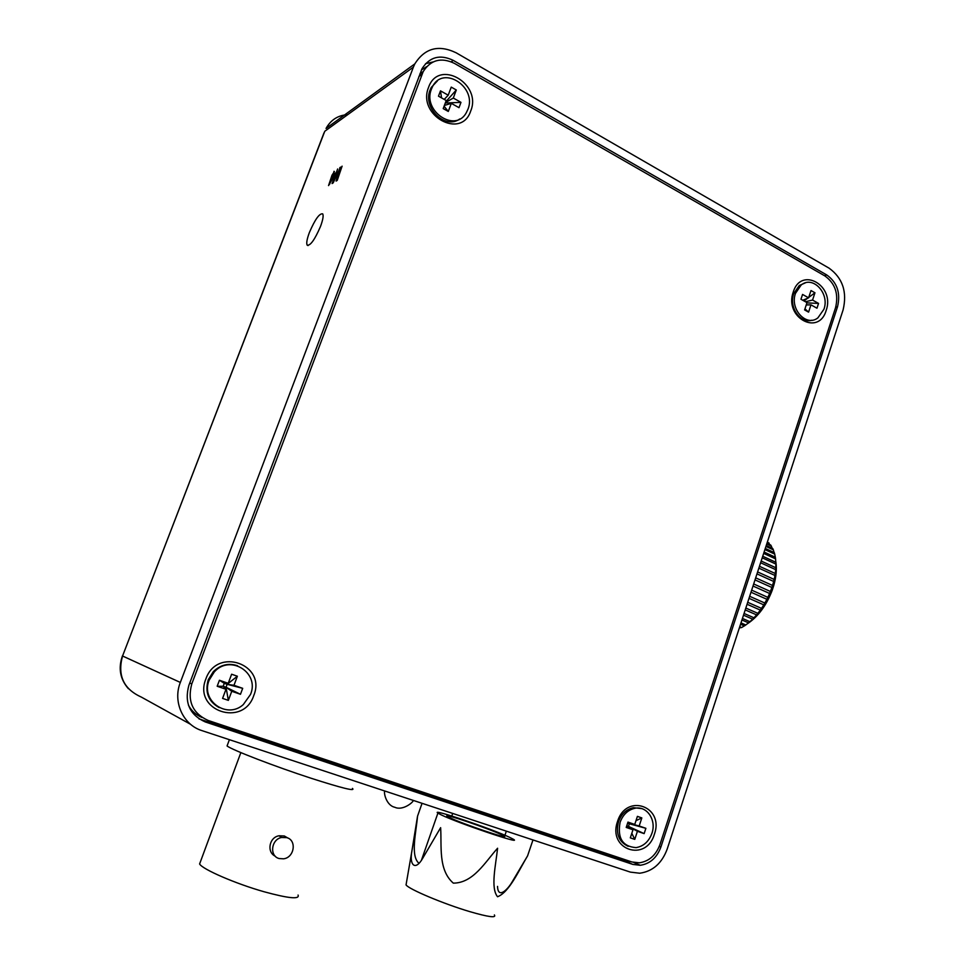 <?xml version="1.0" encoding="UTF-8"?>
<svg xmlns="http://www.w3.org/2000/svg" width="965" height="965" viewBox="0 0 965 965"><rect width="100%" height="100%" fill="white"/><g stroke="black" fill="none" stroke-linecap="round" stroke-linejoin="round"><path stroke-width="1.45" d="M309.391 232.517C306.966 239.031 306.219 243.24 307.135 245.122C310.296 245.966 314.759 239.742 320.501 226.449C322.913 219.923 323.649 215.738 322.732 213.88C319.499 213.132 315.048 219.345 309.391 232.517M347.714 114.654C338.064 115.245 330.838 119.841 326.037 128.442L414.829 63.871C424.829 48.117 438.605 44.414 456.131 52.785L829.116 268.186C842.686 278.053 847.342 291.973 843.096 309.922L667.165 849.164C661.845 863.373 652.702 871.395 639.723 873.228L630.398 872.119L201.999 730.638C183.06 724.884 172.554 701.76 180.334 682.436L413.382 67.14L324.771 131.264L122.555 656.007L180.334 682.436M342.093 166.161L337.243 180.371L336.097 181.082L339.403 169.55L333.19 182.868L332.069 183.555L337.641 168.984L333.685 180.841L340.645 167.078L337.352 178.585L342.093 166.161L336.761 180.672M334.011 171.287L333.347 174.388L335.663 172.916L334.952 174.786L328.546 185.582L331.984 175.244L334.445 171.517M198.959 718.865L624.452 860.816L631.11 861.697M433.02 61.965L425.529 63.702M188.863 685.355C184.206 702.665 189.671 714.86 205.268 721.941L632.931 864.435L640.277 865.279C650.036 863.796 656.912 857.716 660.904 847.029L837.524 306.774C840.756 293.095 837.21 282.504 826.872 275.025L453.285 60.397C440.052 54.1 429.642 56.863 422.043 68.66L188.863 685.355M414.829 63.871L413.382 67.14M338.799 173.495L339.813 170.009M332.804 183.097L337.641 168.984M339.499 169.599L339.849 167.584M335.398 173.628L333.347 174.388M329.632 184.194L330.669 181.48M331.996 176.691L331.984 175.244M332.455 175.485L332.66 174.81M333.13 175.063L333.383 174.412M334.107 175.316L332.635 176.245L330.633 181.468L334.529 175.534M765.933 546.407L773.327 549.845L772.748 548.542L766.234 545.514M764.907 549.567L774.714 554.103L774.304 552.619L765.281 548.434M775.317 557.215L774.714 554.103M763.665 553.391L775.583 558.892L775.353 557.239L764.099 552.04M762.217 557.806L775.92 564.103L775.583 558.892M760.601 562.752L775.727 569.664L775.92 564.103M758.852 568.144L774.979 575.478L775.727 569.664M756.97 573.885L773.701 581.461L774.979 575.478M755.016 579.893L771.904 587.492L773.701 581.461M753.014 586.032L769.636 593.475L771.904 587.492M750.999 592.221L766.922 599.301L769.636 593.475M748.997 598.324L763.81 604.874L766.922 599.301M747.067 604.259L760.348 610.109L763.81 604.874M745.221 609.916L756.608 614.898L760.348 610.109M743.496 615.188L752.664 619.168L756.608 614.898M741.928 619.988L748.563 622.859L752.664 619.168M775.884 561.956C776.909 569.061 776.186 576.961 773.725 585.634L772.241 590.194C766.524 605.236 758.369 616.346 747.779 623.523M769.817 544.622L767.44 541.823M772.253 548.313L770.721 545.044L766.958 543.295M774.099 552.523L773.327 549.857M767.296 542.234L769.129 543.09M766.741 543.958L771.457 546.142M775.872 562.318L762.724 556.262L775.884 562.281M775.848 567.77L761.168 561.039L775.872 567.758M775.281 573.512L759.455 566.298M774.183 579.446L757.609 571.931M772.567 585.478L755.679 577.854M770.444 591.485L753.689 583.97M767.875 597.371L751.663 590.146M764.883 603.053L749.66 596.298M761.542 608.396L747.706 602.305M757.887 613.354L745.824 608.059M754.003 617.805L744.063 613.463M749.938 621.701L742.435 618.444M740.541 624.246L744.377 625.911L745.776 624.97L740.987 622.895M739.347 627.901L741.59 627.552L739.721 626.755M745.776 624.97L748.563 622.859M741.59 627.552L744.353 625.899M826.137 310.513C835.34 285.652 801.095 265.966 793.242 292.057C783.978 317.461 818.706 336.471 826.137 310.513M654.391 834.206C664.608 806.463 626.261 792.675 617.54 821.456C607.262 849.815 646.176 862.758 654.391 834.206M253.759 695.524C266.786 664.415 217.016 646.514 205.871 678.95C192.759 710.843 243.361 727.682 253.759 695.524M470.703 111.023C482.283 83.581 438.448 58.37 428.556 87.369C416.892 115.511 461.427 139.901 470.703 111.023M824.882 275.93L454.382 63.352C441.186 57.08 430.8 59.83 423.201 71.579L191.794 683.896C187.15 701.193 192.602 713.388 208.175 720.457L631.942 861.974L639.397 862.819C649.107 861.311 655.959 855.231 659.939 844.58L835.557 307.702C838.79 294.011 835.232 283.421 824.882 275.93M426.711 66.597L421.428 69.95M188.477 705.282C191.577 710.976 196.088 715.041 202.023 717.477M440.969 814.762L437.905 813.109C429.702 807.838 491.921 828.887 509.665 837.343L513.585 839.381C523.006 845.075 457.181 822.795 440.969 814.762M449.726 817.645C462.03 823.712 511.052 840.298 504.104 836.064L501.245 834.568C488.073 828.272 441.089 812.373 447.35 816.366L449.726 817.645M497.542 886.389C497.94 898.958 507.24 890.225 512.053 882.058L527.578 855.871C518.784 870.587 509.291 892.215 497.554 896.75C490.365 888.017 495.757 865.267 497.59 848.235C485.226 861.878 473.429 883.096 453.309 883.132C438.014 869.767 441.837 846.124 440.631 827.668L422.598 858.452C415.469 870.985 409.184 865.593 411.85 851.299L417.543 816.161C416.132 832.433 410.294 855.714 418.834 863.18M494.37 914.929C496.613 918.125 488.447 917.04 469.895 911.66C443.623 903.903 408.605 889.127 406.048 884.893L406.301 883.445M422.055 803.314L417.543 816.161M452.694 813.423L451.789 816.028M506.348 831.142L504.936 835.256M532.982 839.948L527.578 855.871M200.491 861.576L199.598 863.977C202.457 869.32 235.605 883.711 264.06 891.744C288.571 898.439 299.898 899.537 298.064 895.05M275.23 856.172C266.521 852.276 269.139 837.21 279.09 835.774L284.313 835.98L287.896 838.054M286.762 837.632C296.991 840.189 294.397 857.571 283.589 858.814L279.162 858.548C269.223 856.148 271.153 839.369 281.575 837.487L286.762 837.632M352.442 788.405C355.844 791.565 342.105 788.2 311.237 778.297C275.122 766.572 231.709 749.829 227.065 745.957L227.523 744.727M805.256 282.914L799.249 285.519L793.664 293.722C788.658 307.111 800.359 323.987 811.842 320.211M823.917 309.27C829.912 293.42 812.783 275.061 801.095 285.097L795.51 293.324C789.539 309.102 806.33 327.268 817.91 317.847L823.917 309.27M808.598 297.823L810.998 290.549L814.955 292.781L812.554 300.055L818.549 303.42L816.969 308.209L810.974 304.844L808.574 312.141L804.605 309.922L807.005 302.624L800.962 299.247L802.554 294.434L808.598 297.823L802.796 300.26M814.955 292.781L808.73 297.413M807.633 298.233L803.99 300.935M812.554 300.055L805.449 301.755M818.549 303.42L806.921 302.889M810.974 304.844L806.245 304.94M808.574 312.141L804.967 308.8M237.595 665.766C228.596 662.774 220.503 664.74 213.301 671.664L208.271 679.71C204.737 692.267 208.38 701.579 219.236 707.647M250.538 694.414C259.838 672.677 229.972 653.896 214.218 672.026L209.188 680.096C200.37 700.699 226.944 719.492 243.264 704.619L250.538 694.414M226.039 687.261L223.18 686.272L224.29 683.317L227.149 684.306L226.039 687.261L240.478 694.293L231.757 691.278L226.039 687.261L228.355 700.373L222.577 698.395L225.979 689.287L223.18 686.272L217.173 686.248L219.429 680.253L224.29 683.317L228.222 683.304L231.624 674.221L237.366 676.236L227.149 684.306L233.988 685.307L242.697 688.335L227.149 684.306M225.979 689.287L217.173 686.248M219.429 680.253L228.222 683.304M237.366 676.236L233.988 685.307M242.697 688.335L240.478 694.293M231.757 691.278L228.355 700.373M641.568 808.586L633.378 807.681C626.357 809.261 621.388 813.941 618.493 821.722C615.622 833.688 618.855 841.89 628.179 846.329M651.906 833.35C656.683 820.154 647.008 805.654 635.006 808.26C627.974 809.852 622.992 814.544 620.085 822.337C617.262 838.139 622.594 846.57 636.08 847.62C643.571 846.317 648.842 841.552 651.906 833.35M627.624 823.181L629.361 823.784L628.492 826.414L626.743 825.811M632.98 829.767L626.213 827.427L627.974 822.096L634.741 824.448L637.407 816.366L641.834 817.922L639.18 825.98L645.887 828.308L644.138 833.615L637.419 831.299L634.765 839.381L630.314 837.861L632.98 829.767L626.719 825.919M634.741 824.448L627.636 823.109M641.834 817.922L635.983 820.672M629.892 823.531L639.18 825.98M645.887 828.308L629.361 823.784M644.138 833.615L628.492 826.414L637.419 831.299M634.765 839.381L631.822 833.302M628.903 827.258L628.492 826.414M437.435 80.879L431.258 87.429L430.137 89.89C422.417 107.778 445.203 129.913 459.714 118.985M467.868 109.431C477.325 87.284 443.345 64.824 432.585 86.536L431.464 89.009C422.103 111.072 455.311 133.254 466.3 112.7L467.868 109.431M440.486 90.843L448.218 95.197L451.246 87.115L456.312 89.986L453.297 98.044L460.968 102.362L459.002 107.67L451.318 103.364L448.291 111.445L443.2 108.611L446.228 100.517L438.484 96.174L440.486 90.843L441.548 97.887M448.218 95.197L444.226 99.395M456.312 89.986L445.77 101.759M453.297 98.044L445.468 102.543M460.968 102.362L445.299 103.002M451.318 103.364L444.395 105.438M448.291 111.445L444.093 106.222M190.648 724.353L141.276 697.056C123.52 689.01 117.272 675.331 122.555 656.007L323.999 132.881M200.551 719.456L205.268 721.941M451.234 61.808L453.285 60.397M824.327 275.604L826.872 275.025M835.726 307.135L837.524 306.774M659.288 846.389L660.904 847.029M624.452 860.816L632.931 864.435M122.459 655.862L122.422 655.947C118.116 668.226 120.094 679.131 128.369 688.672M189.755 682.991L191.794 683.896M421.958 74.341L418.906 76.488M308.052 245.58L307.135 245.122M633.607 862.445L640.277 865.279M423.201 71.579L419.871 73.931M413.297 800.419C413.249 802.373 402.61 810.986 394.818 807.271C386.302 805.51 383.467 792.494 384.794 790.998M437.905 813.109L421.572 859.851M511.088 883.856L512.053 882.058M406.048 884.893L411.85 851.299M227.065 745.957L229.393 739.685M281.575 837.487L279.09 835.774M199.598 863.977L240.852 752.603M799.249 285.519L801.095 285.097M213.301 671.664L214.218 672.026M633.378 807.681L635.006 808.26M431.258 87.429L432.585 86.536"/></g></svg>
